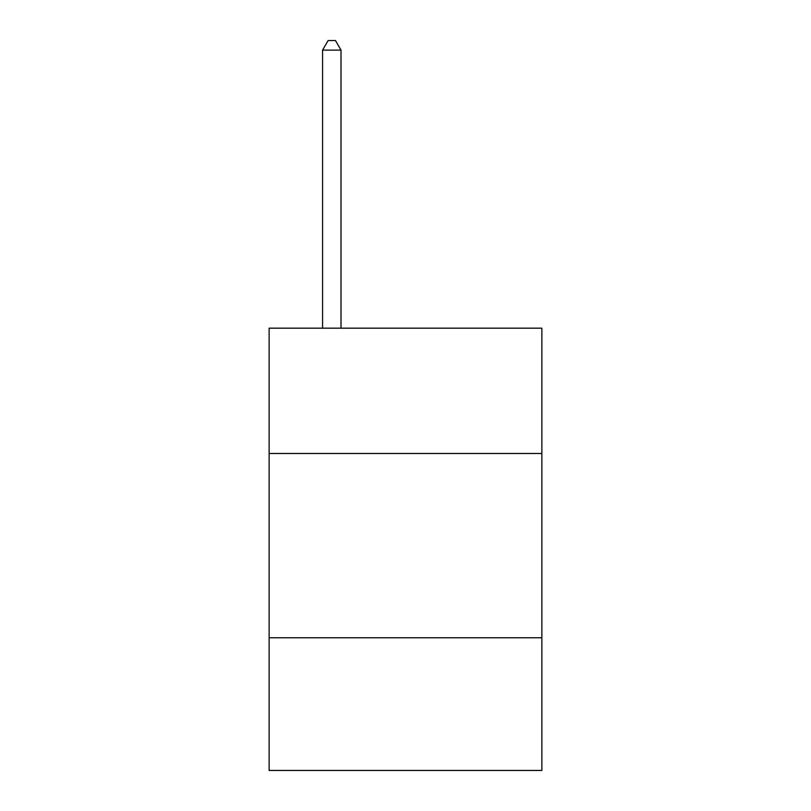 <?xml version="1.0" encoding="UTF-8"?>
<svg xmlns="http://www.w3.org/2000/svg" width="811" height="811" viewBox="0 0 811 811"><rect width="100%" height="100%" fill="white"/><g stroke="black" fill="none" stroke-linecap="round" stroke-linejoin="round"><path stroke-width="1.22" d="M269.13 453.491L541.87 453.491L541.87 328.171L269.13 328.171L269.13 770.45L541.87 770.45L541.87 637.77L269.13 637.77M541.87 637.77L541.87 453.491M341.005 328.171L341.005 50.13L322.575 50.13L322.575 328.171M322.575 50.13L328.1 40.55L335.47 40.55L341.005 50.13"/></g></svg>
